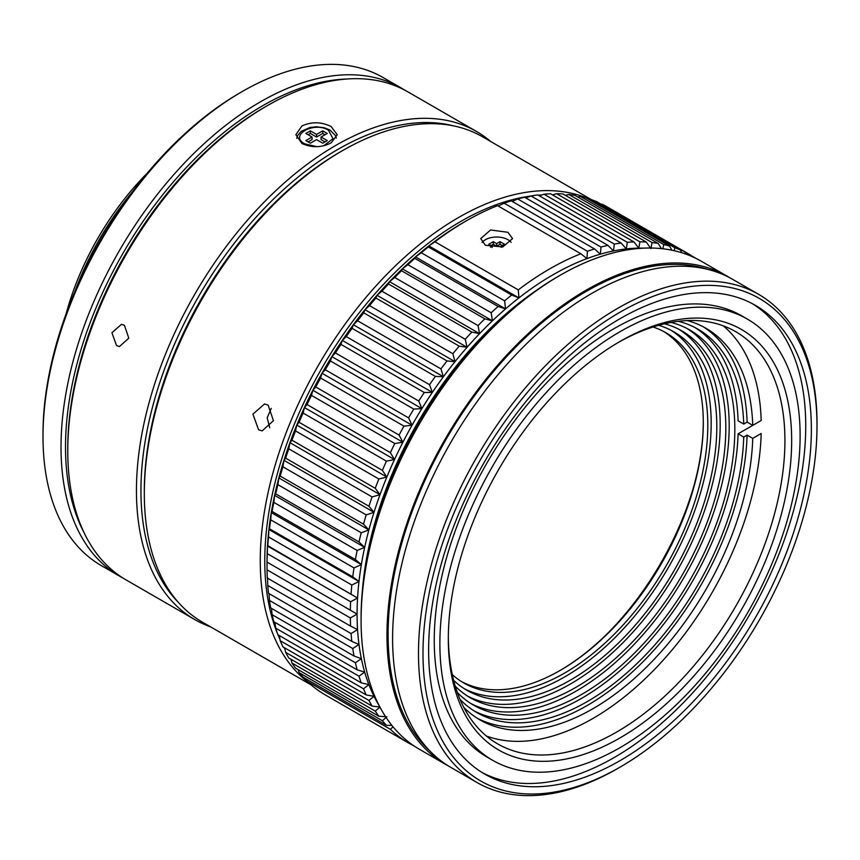 <?xml version="1.0" encoding="UTF-8"?>
<svg xmlns="http://www.w3.org/2000/svg" width="860" height="860" viewBox="0 0 860 860"><rect width="100%" height="100%" fill="white"/><g stroke="black" fill="none" stroke-linecap="round" stroke-linejoin="round"><path stroke-width="1.29" d="M663.651 331.487A202.186 116.734 -60 0 1 703.297 422.701L703.297 422.701A202.186 116.734 -60 0 1 560.333 670.327A202.186 116.734 -60 0 1 461.519 681.604M559.774 670.66A203.777 117.648 120 0 0 703.297 422.056M653.019 326.993A202.186 116.734 -60 0 1 665.93 332.745A202.186 116.734 -60 0 1 696.922 494.769A202.186 116.734 -60 0 1 564.837 672.928A202.186 116.734 -60 0 1 463.744 682.947A202.186 116.734 -60 0 1 452.306 674.649M753.306 425.034L738.095 433.816L743.728 437.063L747.103 435.117L752.736 438.363L761.186 433.483A238.005 137.417 -60 0 1 592.981 718.422A238.005 137.417 -60 0 1 592.981 718.433L592.981 718.433A238.005 137.417 -60 0 1 486.384 736.02M671.09 330.304A206.959 119.486 -60 0 1 699.266 497.015A206.959 119.486 -60 0 1 564.837 676.831A206.959 119.486 -60 0 1 464.206 688.645M658.609 325.317A206.959 119.486 -60 0 1 673.95 331.863A206.959 119.486 -60 0 1 705.673 497.704A206.959 119.486 -60 0 1 570.47 680.077A206.959 119.486 -60 0 1 466.98 690.333A206.959 119.486 -60 0 1 453.65 680.324M477.171 718.186A226.072 130.516 120 0 0 587.348 705.426A226.072 130.516 120 0 0 747.103 435.117M463.83 707.425A226.072 130.516 120 0 0 479.944 719.874A226.072 130.516 120 0 0 592.981 708.683A226.072 130.516 120 0 0 752.736 438.363M679.11 329.412A211.743 122.249 -60 0 1 708.016 499.961A211.743 122.249 -60 0 1 570.47 683.979A211.743 122.249 -60 0 1 467.453 696.03M664.543 323.79A211.743 122.249 -60 0 1 681.958 330.971A211.743 122.249 -60 0 1 714.423 500.649A211.743 122.249 -60 0 1 576.092 687.237A211.743 122.249 -60 0 1 470.226 697.718A211.743 122.249 -60 0 1 455.295 686.226M473.925 710.801A221.289 127.764 120 0 0 581.726 698.277A221.289 127.764 120 0 0 738.095 433.816M460.046 699.406A221.289 127.764 120 0 0 476.709 712.488A221.289 127.764 120 0 0 587.348 701.534A221.289 127.764 120 0 0 743.728 437.063M687.129 328.531A216.516 125.001 -60 0 1 729.194 425.958A216.516 125.001 -60 0 1 636.518 641.893A216.516 125.001 -60 0 1 470.689 703.415M457.359 692.493A216.516 125.001 120 0 0 473.462 705.103A216.516 125.001 120 0 0 640.313 647.096A216.516 125.001 120 0 0 734.827 429.204A216.516 125.001 120 0 0 689.978 330.089A216.516 125.001 120 0 0 671.004 322.435M723.217 325.822A238.005 137.417 -60 0 1 761.186 420.486L752.736 425.367L747.103 422.11L743.728 424.066L738.095 420.819A221.289 127.764 120 0 0 695.149 327.638M752.736 425.367A226.072 130.516 120 0 0 706.017 328.316A226.072 130.516 120 0 0 687.172 320.576M747.103 422.11A226.072 130.516 120 0 0 703.168 326.746M743.728 424.066A221.289 127.764 120 0 0 697.997 329.197A221.289 127.764 120 0 0 678.336 321.317M323.747 145.738L333.024 138.686L328.434 130.236A16.716 9.653 0 0 0 328.369 130.193C313.9 120.991 288.799 135.407 304.666 143.814A16.716 9.653 0 0 0 304.73 143.846L316.846 146.673M122.786 577.92A281.79 162.69 -60 0 1 119.368 576.039A281.79 162.69 -60 0 1 61.017 447.039A281.79 162.69 -60 0 1 260.268 101.921A281.79 162.69 -60 0 1 401.158 87.967A281.79 162.69 -60 0 1 404.501 89.988M119.368 576.039L101.362 565.643A281.79 162.69 -60 0 1 43 436.644A281.79 162.69 -60 0 1 242.251 91.525L242.251 91.525A281.79 162.69 -60 0 1 383.151 77.572L401.158 87.967M43 434.042L43 436.644L43 434.042A278.608 160.852 -60 0 1 240.004 92.826L242.251 91.525M132.677 191.511A202.186 116.734 120 0 0 74.798 291.766M147.297 173.107A194.231 112.133 120 0 0 66.177 313.62M124.431 325.295L128.796 338.141L119.475 346.548L116.551 345.602L111.918 332.734L121.464 324.349L124.431 325.295M210.549 626.843A281.79 162.69 -60 0 1 194.801 619.587A281.79 162.69 -60 0 1 136.439 490.587A281.79 162.69 -60 0 1 335.69 145.469A281.79 162.69 -60 0 1 476.58 131.516A281.79 162.69 -60 0 1 490.737 141.524M331.186 142.868C321.446 147.716 311.685 147.92 301.914 143.491L295.862 134.73L301.914 125.969C311.653 121.55 321.414 121.755 331.186 126.592L337.249 134.73L331.186 142.868M476.58 131.516L407.909 91.869A281.79 162.69 120 0 0 267.019 105.823L267.019 105.823A281.79 162.69 120 0 0 67.768 450.941A281.79 162.69 120 0 0 126.13 579.941L194.801 619.587M268.159 405.103L273.437 420.701L262.139 430.903L258.58 429.763L252.915 414.133L264.547 403.963L268.159 405.103M308.417 682.485A280.199 161.777 -60 0 1 278.242 455.176A280.199 161.777 -60 0 1 458.391 217.612A280.199 161.777 -60 0 1 590.917 199.81M591.519 199.713L482.546 136.794A280.199 161.777 120 0 0 342.441 150.672L342.441 150.672A280.199 161.777 120 0 0 144.319 493.833L144.319 493.833A280.199 161.777 120 0 0 202.347 622.103L311.223 684.968M269.728 427.775L267.18 417.831L271.255 408.435M284.972 649.149A277.017 159.939 -60 0 1 284.058 647.515M279.994 639.421A277.017 159.939 -60 0 1 277.963 634.777M277.715 634.164A277.017 159.939 -60 0 1 460.648 221.514A277.017 159.939 -60 0 1 530.942 195.994M342.441 150.672L340.194 151.973A277.017 159.939 120 0 0 144.319 491.243L144.319 493.833L144.319 491.243M448.178 765.808A281.79 162.69 -60 0 1 445.329 764.228A281.79 162.69 -60 0 1 402.136 538.435A281.79 162.69 -60 0 1 586.23 290.121A281.79 162.69 -60 0 1 727.119 276.157L701.222 261.214A281.79 162.69 120 0 0 560.333 275.168A281.79 162.69 120 0 0 361.082 620.286L361.082 617.684A278.608 160.852 120 0 1 558.075 276.469A278.608 160.852 120 0 0 558.075 276.469L560.258 275.211M560.333 275.168L558.075 276.469M361.082 617.684L361.082 620.286A281.79 162.69 120 0 0 419.443 749.286L445.329 764.228M708.221 269.492A280.199 161.777 120 0 0 586.23 291.411A280.199 161.777 120 0 0 408.145 522.74A280.199 161.777 120 0 0 430.118 751.199M617.749 308.31A281.79 162.69 120 0 0 418.487 653.428A281.79 162.69 120 0 0 476.848 782.428A281.79 162.69 120 0 0 617.749 768.475L619.995 767.174A278.608 160.852 -60 0 1 422.991 653.428A278.608 160.852 -60 0 1 619.995 312.212A278.608 160.852 -60 0 1 817 425.958L817 423.356A281.79 162.69 120 0 0 758.638 294.356A281.79 162.69 120 0 0 617.749 308.31M758.638 294.356L732.752 279.414A281.79 162.69 120 0 0 591.852 293.367A281.79 162.69 120 0 0 407.769 541.682A281.79 162.69 120 0 0 450.962 767.486L476.848 782.428M619.995 318.716A270.642 156.262 -60 0 1 755.317 305.311A270.642 156.262 -60 0 1 796.801 522.181A270.642 156.262 -60 0 1 619.995 760.67A270.642 156.262 -60 0 1 484.674 774.075A270.642 156.262 -60 0 1 443.19 557.205A270.642 156.262 -60 0 1 619.995 318.716M481.89 772.398A270.642 156.262 120 0 0 614.373 757.423A270.642 156.262 120 0 0 790.404 521.493A270.642 156.262 120 0 0 752.478 303.731M747.361 319.092L741.728 315.846A254.721 147.071 120 0 0 614.373 328.466A254.721 147.071 120 0 0 447.963 552.926A254.721 147.071 120 0 0 487.007 757.047L492.64 760.294A254.721 147.071 -60 0 1 453.585 556.173A254.721 147.071 -60 0 1 619.995 331.713A254.721 147.071 -60 0 1 747.361 319.092A254.721 147.071 -60 0 1 786.405 523.213A254.721 147.071 -60 0 1 619.995 747.673A254.721 147.071 -60 0 1 492.64 760.294M618.297 342.452A238.005 137.417 -60 0 1 735.622 331.627A238.005 137.417 -60 0 1 784.922 440.578A238.005 137.417 -60 0 1 616.62 732.075A238.005 137.417 -60 0 1 497.617 743.868A238.005 137.417 -60 0 1 448.329 636.841M791.673 440.578A242.789 140.169 -60 0 1 619.995 737.923A242.789 140.169 -60 0 1 448.318 638.808L448.318 638.808A242.789 140.169 -60 0 1 619.995 341.463A242.789 140.169 -60 0 1 791.673 440.578M694.342 484.352A210.947 121.787 -60 0 1 609.235 631.745M428.366 246.949L428.871 245.895A277.017 159.939 -60 0 1 462.895 222.815L466.27 220.869A281.79 162.69 -60 0 1 497.553 205.658L580.865 253.754L586.95 258.613A277.017 159.939 -60 0 1 600.334 254.173L594.507 248.938L511.206 200.842A281.79 162.69 120 0 0 504.154 203.186L587.455 251.281L586.95 258.613A277.017 159.939 -60 0 0 518.924 297.893L511.668 295.044L428.366 246.949A281.79 162.69 120 0 0 421.314 252.754L504.616 300.849L505.551 308.901L498.123 306.472L414.81 258.376A281.79 162.69 120 0 0 407.877 264.676L491.189 312.771L492.414 320.834L484.814 318.845L401.512 270.75A281.79 162.69 120 0 0 394.74 277.511L478.042 325.607L479.568 333.659L471.828 332.089L388.526 283.993A281.79 162.69 120 0 0 381.937 291.185L465.238 339.281L467.077 347.289L459.219 346.139L375.917 298.044A281.79 162.69 120 0 0 369.553 305.633L452.854 353.729L455.004 361.673L447.05 360.942L363.748 312.846A281.79 162.69 120 0 0 357.631 320.791L440.933 368.886L443.416 376.734L435.386 376.422L352.084 328.327A281.79 162.69 120 0 0 346.247 336.593L429.548 384.689L432.354 392.396L424.27 392.493L340.969 344.398A281.79 162.69 120 0 0 335.443 352.944L418.745 401.039L421.873 408.597L413.767 409.091L330.466 360.996A281.79 162.69 120 0 0 325.284 369.768L408.586 417.863L412.048 425.238L403.931 426.119L320.629 378.024A281.79 162.69 120 0 0 315.803 387L399.104 435.096L402.899 442.255L394.804 443.502L311.492 395.406A281.79 162.69 120 0 0 307.052 404.533L390.365 452.629L394.482 459.552L386.419 461.154L303.118 413.058A281.79 162.69 120 0 0 299.087 422.292L382.388 470.388L386.839 477.053L378.841 478.998L295.539 430.903A281.79 162.69 120 0 0 291.938 440.202L375.239 488.297L380.002 494.672L372.09 496.94L288.788 448.845A281.79 162.69 120 0 0 285.627 458.154L368.929 506.25L374.003 512.323L366.209 514.882L282.908 466.786A281.79 162.69 120 0 0 280.199 476.075L363.511 524.17A281.79 162.69 -60 0 1 366.209 514.882M511.087 242.337A15.921 9.191 -0 0 0 507.916 239.714A15.921 9.191 -0 0 0 482.116 242.477M485.395 245.283L480.729 238.607L490.555 229.986L507.916 232.286L512.571 238.607L502.756 246.96L485.395 245.283M363.511 524.17L368.886 529.921L361.221 532.759L277.909 484.664L278.833 477.923L280.199 476.075M277.909 484.664A281.79 162.69 120 0 0 275.684 493.866L358.986 541.961L364.661 547.369L357.147 550.464L273.835 502.369L274.609 495.371A277.017 159.939 -60 0 1 278.833 477.923L368.886 529.921A277.017 159.939 -60 0 1 374.003 512.323L283.95 460.326L285.627 458.154M282.908 466.786L283.95 460.326A277.017 159.939 -60 0 1 289.938 442.674L291.938 440.202M358.986 541.961A281.79 162.69 -60 0 1 361.221 532.759M368.929 506.25A281.79 162.69 -60 0 1 372.09 496.94M273.835 502.369A281.79 162.69 120 0 0 272.093 511.453L355.395 559.548L361.361 564.601L354.008 567.922L270.707 519.827L271.298 512.603A277.017 159.939 -60 0 1 274.609 495.371L275.684 493.866M274.609 495.371L364.661 547.369A277.017 159.939 -60 0 1 368.886 529.921M288.788 448.845L289.938 442.674A277.017 159.939 -60 0 1 296.775 425.055L299.087 422.292M374.003 512.323A277.017 159.939 -60 0 1 380.002 494.672L289.938 442.674M355.395 559.548A281.79 162.69 -60 0 1 357.147 550.464M375.239 488.297A281.79 162.69 -60 0 1 378.841 478.998M270.707 519.827A281.79 162.69 120 0 0 269.449 528.75L352.75 576.845L358.986 581.51L351.826 585.037L268.524 536.941L268.922 529.524A277.017 159.939 -60 0 1 271.298 512.603L272.093 511.453M271.298 512.603L361.361 564.601A277.017 159.939 -60 0 1 364.661 547.369M295.539 430.903L296.775 425.055A277.017 159.939 -60 0 1 304.418 407.554L307.052 404.533M380.002 494.672A277.017 159.939 -60 0 1 386.839 477.053L296.775 425.055M352.75 576.845A281.79 162.69 -60 0 1 354.008 567.922M382.388 470.388A281.79 162.69 -60 0 1 386.419 461.154M268.524 536.941A281.79 162.69 120 0 0 267.761 545.659L357.556 598.044L350.6 601.742L267.299 553.646L267.492 546.046A277.017 159.939 -60 0 1 268.922 529.524L269.449 528.75M268.922 529.524L358.986 581.51A277.017 159.939 -60 0 1 361.361 564.601M303.118 413.058L304.418 407.554A277.017 159.939 -60 0 1 312.836 390.257L315.803 387M386.839 477.053A277.017 159.939 -60 0 1 394.482 459.552L304.418 407.554M351.073 593.755A281.79 162.69 -60 0 1 351.826 585.037M390.365 452.629A281.79 162.69 -60 0 1 394.804 443.502M267.299 553.646A281.79 162.69 120 0 0 267.051 562.117A277.017 159.939 -60 0 1 267.019 562.085A277.017 159.939 -60 0 1 267.492 546.046L267.761 545.659M267.492 546.046L357.556 598.044A277.017 159.939 -60 0 1 358.986 581.51M311.492 395.406L312.836 390.257A277.017 159.939 -60 0 1 321.984 373.24L325.284 369.768M394.482 459.552A277.017 159.939 -60 0 1 402.899 442.255L312.836 390.257M350.353 610.213L357.083 614.094L350.353 617.942L267.051 569.847L267.019 562.096L350.353 610.213A281.79 162.69 -60 0 1 350.6 601.742M690.666 255.302L695.202 257.925A281.79 162.69 -60 0 1 695.751 258.279M399.104 435.096A281.79 162.69 -60 0 1 403.931 426.119M320.629 378.024L321.984 373.24A277.017 159.939 -60 0 1 331.82 356.599L335.443 352.944M402.899 442.255A277.017 159.939 -60 0 1 412.048 425.238L321.984 373.24M690.386 254.958L607.246 206.959A281.79 162.69 120 0 0 607.171 206.905A281.79 162.69 120 0 0 602.064 204.164L685.366 252.259A281.79 162.69 -60 0 1 690.472 255.001A281.79 162.69 -60 0 1 690.548 255.044L691.032 256.119M267.051 569.847A281.79 162.69 120 0 0 267.299 578.028L350.6 626.123A281.79 162.69 -60 0 1 350.353 617.942M408.586 417.863A281.79 162.69 -60 0 1 413.767 409.091M350.6 626.123L357.556 629.595L351.073 633.562L267.772 585.466L267.503 577.597M685.366 252.259L684.958 253.775M601.247 204.272L602.064 204.164M330.466 360.996L331.82 356.599A277.017 159.939 -60 0 1 342.291 340.399L346.247 336.593M412.048 425.238A277.017 159.939 -60 0 1 421.873 408.597L331.82 356.599M680.389 249.959L597.087 201.863A281.79 162.69 120 0 0 591.562 199.703L674.863 247.798A281.79 162.69 -60 0 1 680.389 249.959L681.776 252.722M267.772 585.466A281.79 162.69 120 0 0 268.524 593.314L351.826 641.409A281.79 162.69 -60 0 1 351.073 633.562M418.745 401.039A281.79 162.69 -60 0 1 424.27 392.493M351.826 641.409L358.986 644.473L352.761 648.537L269.459 600.441L268.997 593.593M674.863 247.798L674.154 250.69M589.788 200.014L591.562 199.703M340.969 344.398L342.291 340.399A277.017 159.939 -60 0 1 353.352 324.736L357.631 320.791M421.873 408.597A277.017 159.939 -60 0 1 432.354 392.396L342.291 340.399M669.585 246.078L586.284 197.983A281.79 162.69 120 0 0 580.446 196.467L663.748 244.552A281.79 162.69 -60 0 1 669.585 246.078L671.896 250.206M269.459 600.441A281.79 162.69 120 0 0 270.707 607.913L354.008 656.008A281.79 162.69 -60 0 1 352.761 648.537M429.548 384.689A281.79 162.69 -60 0 1 435.386 376.422M354.008 656.008L361.361 658.642L355.406 662.77L272.104 614.674L271.47 608.353M663.748 244.552L662.813 248.766M577.823 197.037L580.446 196.467M352.084 328.327L353.352 324.736A277.017 159.939 -60 0 1 364.952 309.675L369.553 305.633M432.354 392.396A277.017 159.939 -60 0 1 443.416 376.734L353.352 324.736M658.201 243.434L574.888 195.349A281.79 162.69 120 0 0 568.772 194.468L652.084 242.552A281.79 162.69 -60 0 1 658.201 243.434L661.458 248.615M272.104 614.674A281.79 162.69 120 0 0 273.846 621.748L357.147 669.843A281.79 162.69 -60 0 1 355.406 662.77M440.933 368.886A281.79 162.69 -60 0 1 447.05 360.942M357.147 669.843L364.672 672.058L358.996 676.207L275.694 628.122L274.921 622.371M652.084 242.552L650.88 248.561L646.279 242.036L562.978 193.941A281.79 162.69 120 0 0 556.603 193.715L639.915 241.81A281.79 162.69 -60 0 1 646.279 242.036M565.407 195.349L568.772 194.468M363.748 312.846L364.952 309.675A277.017 159.939 -60 0 1 377.013 295.292L381.937 291.185M443.416 376.734A277.017 159.939 -60 0 1 455.004 361.673L364.952 309.675M275.694 628.122A281.79 162.69 120 0 0 277.92 634.755L361.221 682.84A281.79 162.69 -60 0 1 358.996 676.207M452.854 353.729A281.79 162.69 -60 0 1 459.219 346.139M361.221 682.84L368.897 684.625L363.522 688.785L280.209 640.7L279.328 635.562M639.915 241.81L638.808 248.121L633.895 241.897L550.583 193.801A281.79 162.69 120 0 0 543.993 194.22L627.305 242.316A281.79 162.69 -60 0 1 633.895 241.897M552.571 194.951L556.603 193.715M375.917 298.044L377.013 295.292A277.017 159.939 -60 0 1 389.505 281.661L394.74 277.511M455.004 361.673A277.017 159.939 -60 0 1 467.077 347.289L377.013 295.292M280.209 640.7A281.79 162.69 120 0 0 282.918 646.86L366.22 694.955A281.79 162.69 -60 0 1 363.522 688.785M465.238 339.281A281.79 162.69 -60 0 1 471.828 332.089M366.22 694.955L374.014 696.31L368.94 700.448L285.638 652.353L284.703 647.892M627.305 242.316L626.317 248.916L621.092 243.004L537.79 194.908A281.79 162.69 120 0 0 531.007 195.972L614.309 244.068A281.79 162.69 -60 0 1 621.092 243.004M539.381 195.822L543.993 194.22M388.526 283.993L389.505 281.661A277.017 159.939 -60 0 1 402.351 268.847L407.877 264.676M467.077 347.289A277.017 159.939 -60 0 1 479.568 333.659L389.505 281.661M285.638 652.353A281.79 162.69 120 0 0 288.799 658.008L372.111 706.103A281.79 162.69 -60 0 1 368.94 700.448M478.042 325.607A281.79 162.69 -60 0 1 484.814 318.845M372.111 706.103L380.012 707.038L375.25 711.112L291.948 663.017L291.013 659.276M614.309 244.068L613.47 250.937L607.945 245.358L524.643 197.262A281.79 162.69 120 0 0 517.709 198.961L601.011 247.056A281.79 162.69 -60 0 1 607.945 245.358M525.879 197.972L531.007 195.972M401.512 270.75L402.351 268.847A277.017 159.939 -60 0 1 415.498 256.903L421.314 252.754M479.568 333.659A277.017 159.939 -60 0 1 492.414 320.834L402.351 268.847M291.948 663.017A281.79 162.69 120 0 0 295.55 668.145L378.862 716.24A281.79 162.69 -60 0 1 375.25 711.112M491.189 312.771A281.79 162.69 -60 0 1 498.123 306.472M378.862 716.24L385.581 716.681M601.011 247.056L600.334 254.173A277.017 159.939 -60 0 1 613.47 250.937A277.017 159.939 -60 0 1 626.317 248.916A277.017 159.939 -60 0 1 638.808 248.121A277.017 159.939 -60 0 1 643.549 248.153M512.119 201.369L517.709 198.961M414.81 258.376L415.498 256.903A277.017 159.939 -60 0 1 428.871 245.895L434.966 241.8L518.268 289.895L518.924 297.893L428.871 245.895M492.414 320.834A277.017 159.939 -60 0 1 505.551 308.901L415.498 256.903M386.849 716.756L382.41 720.755L299.108 672.66L298.226 669.693M299.108 672.66A281.79 162.69 120 0 0 303.139 677.228L386.441 725.324L391.891 725.399M382.41 720.755A281.79 162.69 120 0 0 386.441 725.324M594.507 248.938A281.79 162.69 120 0 0 587.455 251.281M511.668 295.044A281.79 162.69 120 0 0 504.616 300.849M505.551 308.901A277.017 159.939 -60 0 1 518.924 297.893M379.292 705.866A277.017 159.939 -60 0 1 374.014 696.31A277.017 159.939 -60 0 1 368.897 684.625A277.017 159.939 -60 0 1 364.672 672.058A277.017 159.939 -60 0 1 361.361 658.642A277.017 159.939 -60 0 1 358.986 644.473A277.017 159.939 -60 0 1 357.556 629.595A277.017 159.939 -60 0 1 357.083 614.094A277.017 159.939 -60 0 1 357.556 598.044M498.176 206.013L504.154 203.186M362.382 590.766A270.642 156.262 -60 0 1 535.414 291.067M393.041 726.818L390.375 729.312L307.074 681.217L306.353 679.088M414.165 745.996A281.79 162.69 -60 0 1 408.683 743.072A281.79 162.69 -60 0 1 390.375 729.312M518.268 289.895A281.79 162.69 -60 0 1 580.865 253.754M408.683 743.072L325.381 694.977A281.79 162.69 -60 0 1 307.074 681.217M434.966 241.8A281.79 162.69 -60 0 1 466.27 220.869A281.79 162.69 -60 0 1 466.27 220.859L462.895 222.815M278.833 477.923A277.017 159.939 -60 0 1 283.95 460.326M817 423.356L817 425.958A278.608 160.852 -60 0 1 619.995 767.174M727.119 276.157A281.79 162.69 -60 0 1 729.904 277.834M502.283 245.573L500.036 244.272L496.65 246.218L493.274 244.272L491.028 245.573M502.541 247.013L501.154 246.218L501.154 247.325M501.154 246.218L504.54 244.272L500.036 241.671L500.036 244.272M500.036 241.671L496.65 243.617L496.65 246.218M496.65 243.617L493.274 241.671L493.274 244.272M493.274 241.671L488.77 244.272L492.156 246.218L492.156 247.519M492.156 246.218L490.458 247.196M538.317 195.209A277.017 159.939 -60 0 1 541.779 194.983M178.02 602.021A278.608 160.852 -60 0 1 140.943 490.587A278.608 160.852 -60 0 1 248.088 226.287A278.608 160.852 -60 0 1 452.973 125.764M267.019 105.823L264.762 107.124A278.608 160.852 120 0 0 67.768 448.339L67.768 448.339A278.608 160.852 120 0 0 67.768 448.436M67.768 448.339L67.768 450.941L67.768 448.339M84.205 532.963A278.608 160.852 -60 0 1 65.51 447.039A278.608 160.852 -60 0 1 346.268 79.056M324.994 141.9L321.06 139.621L321.06 137.019L327.252 140.599L322.747 143.201L316.555 139.621L310.363 143.201L305.859 140.599L312.051 137.019L305.859 133.451L310.363 130.849L316.555 134.418L322.747 130.849L327.252 133.451L321.06 137.019M324.994 134.751L322.747 133.451L316.555 137.019L310.363 133.451L308.106 134.751M312.051 137.019L312.051 139.621L308.106 141.9M310.363 133.451L310.363 130.849M316.555 137.019L316.555 134.418M322.747 133.451L322.747 130.849M336.325 138.095L335.486 135.579L329.96 130.043L324.489 127.817L316.534 126.785L310.03 127.463L301.172 131.354L297.614 135.568L296.743 138.363M690.472 255.001L607.171 206.905"/></g></svg>
